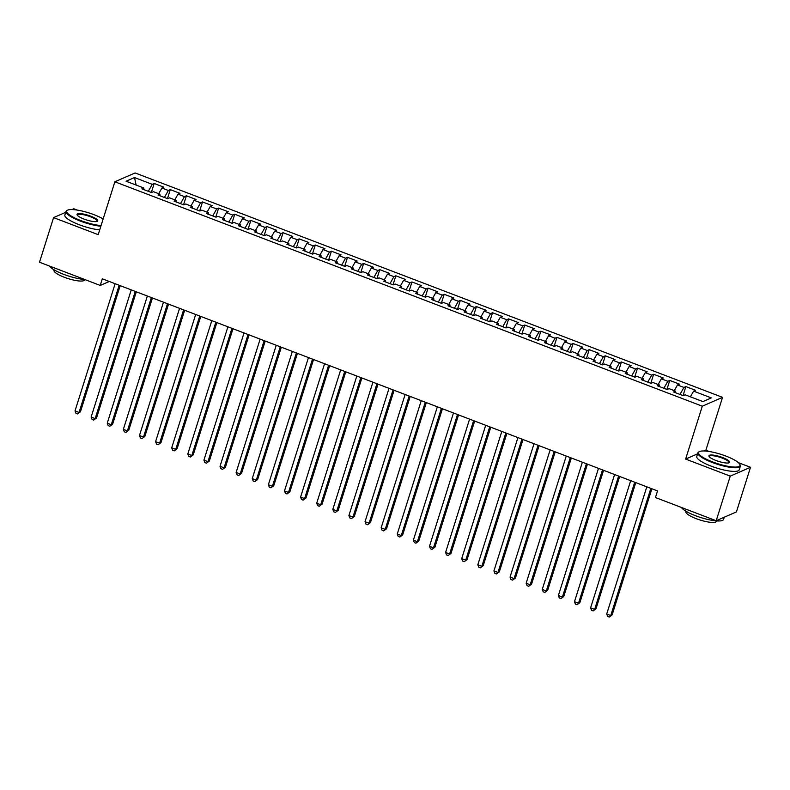 <?xml version="1.0" encoding="UTF-8"?>
<svg xmlns="http://www.w3.org/2000/svg" width="790" height="790" viewBox="0 0 790 790"><rect width="100%" height="100%" fill="white"/><g stroke="black" fill="none" stroke-linecap="round" stroke-linejoin="round"><path stroke-width="1.19" d="M77.252 210.091L73.806 208.767L71.989 209.567M722.544 397.35L135.11 172.941L114.866 181.789L702.3 406.198L722.544 397.35L705.875 450.231L704.176 450.972M697.59 453.845L685.631 459.079L730.256 476.123L750.5 467.285L738.354 462.644M709.153 451.485L705.875 450.231M750.5 467.285L736.428 511.9L716.194 520.738L730.256 476.123M136.147 185.077L134.517 177.553L126.094 181.236L143.82 188L141.874 188.85L151.542 192.543L153.487 191.694L159.926 194.162L157.99 195.012L167.658 198.705L169.593 197.856L176.042 200.314L174.096 201.164L183.764 204.857L185.709 204.008L192.148 206.467L190.212 207.316L199.88 211.009L201.815 210.16L208.264 212.629L206.318 213.478L215.986 217.171L217.931 216.322L224.38 218.781L222.434 219.63L232.102 223.323L234.047 222.474L240.486 224.933L238.55 225.782L248.208 229.475L250.154 228.626L256.602 231.095L254.656 231.934L264.324 235.627L266.269 234.778L272.708 237.247L270.772 238.096L280.44 241.789L282.376 240.94L288.824 243.399L286.879 244.248L296.546 247.942L298.492 247.092L304.93 249.551L302.995 250.4L312.662 254.094L314.598 253.244L321.046 255.713L319.101 256.562L328.768 260.256L330.714 259.406L337.162 261.865L335.217 262.715L344.884 266.408L346.83 265.559L353.268 268.017L351.333 268.867L360.99 272.56L362.936 271.711L369.384 274.179L367.439 275.019L377.107 278.712L379.052 277.873L385.49 280.332L383.555 281.181L393.223 284.874L395.158 284.025L401.606 286.484L399.661 287.333L409.329 291.026L411.274 290.177L417.713 292.636L415.777 293.485L425.445 297.178L427.38 296.329L433.829 298.798L431.883 299.647L441.551 303.34L443.496 302.491L449.945 304.95L447.999 305.799L457.667 309.492L459.612 308.643L466.051 311.102L464.105 311.951L473.773 315.644L475.718 314.795L482.167 317.264L480.221 318.113L489.889 321.797L491.834 320.957L498.273 323.416L496.337 324.265L506.005 327.959L507.94 327.109L514.389 329.568L512.443 330.418L522.111 334.111L524.056 333.262L530.495 335.72L528.559 336.57L538.227 340.263L540.163 339.414L546.611 341.882L544.665 342.732L554.333 346.425L556.279 345.576L562.727 348.035L560.782 348.884L570.449 352.577L572.385 351.728L578.833 354.187L576.888 355.036L586.555 358.729L588.501 357.88L594.949 360.349L593.004 361.198L602.671 364.891L604.617 364.042L611.055 366.501L609.12 367.35L618.787 371.043L620.723 370.194L627.171 372.653L625.226 373.502L634.893 377.195L636.839 376.346L643.277 378.815L641.342 379.654L651.009 383.348L652.945 382.508L659.393 384.967L657.448 385.816L667.115 389.51L669.061 388.66L675.509 391.119L673.564 391.968L683.231 395.662L685.167 394.812L702.893 401.587L711.316 397.903L693.6 391.129L695.536 390.28L685.868 386.596L683.933 387.436L677.484 384.977L679.43 384.128L669.762 380.434L667.817 381.284L661.368 378.825L663.314 377.976L653.646 374.282L651.701 375.132L645.262 372.673L647.198 371.823L637.54 368.13L635.595 368.979L629.146 366.511L631.092 365.661L621.424 361.968L619.479 362.817L613.04 360.359L614.976 359.509L605.308 355.816L603.372 356.665L596.924 354.206L598.869 353.357L589.202 349.664L587.256 350.513L580.818 348.044L582.753 347.195L573.086 343.502L571.15 344.351L564.702 341.892L566.647 341.043L556.98 337.35L555.034 338.199L548.586 335.74L550.531 334.891L540.864 331.198L538.918 332.047L532.48 329.578L534.415 328.739L524.758 325.046L522.812 325.895L516.364 323.426L518.309 322.577L508.642 318.884L506.696 319.733L500.258 317.274L502.193 316.425L492.526 312.731L490.59 313.581L484.142 311.122L486.087 310.272L476.419 306.579L474.474 307.428L468.036 304.96L469.971 304.111L460.303 300.417L458.368 301.267L451.92 298.808L453.865 297.958L444.197 294.265L442.252 295.114L435.803 292.656L437.749 291.806L428.081 288.113L426.136 288.962L419.697 286.494L421.633 285.654L411.975 281.961L410.03 282.8L403.581 280.341L405.527 279.492L395.859 275.799L393.914 276.648L387.475 274.189L389.411 273.34L379.743 269.647L377.808 270.496L371.359 268.037L373.305 267.188L363.637 263.495L361.692 264.344L355.253 261.875L357.189 261.026L347.521 257.333L345.585 258.182L339.137 255.723L341.082 254.874L331.415 251.181L329.469 252.03L323.021 249.571L324.966 248.722L315.299 245.028L313.353 245.878L306.915 243.409L308.86 242.56L299.193 238.876L297.247 239.716L290.799 237.257L292.744 236.408L283.077 232.714L281.131 233.564L274.693 231.105L276.628 230.255L266.961 226.562L265.025 227.411L258.577 224.953L260.522 224.103L250.855 220.41L248.909 221.259L242.471 218.791L244.406 217.941L234.739 214.248L232.803 215.097L226.355 212.638L228.3 211.789L218.633 208.096L216.687 208.945L210.239 206.486L212.184 205.637L202.517 201.944L200.581 202.793L194.133 200.324L196.078 199.475L186.41 195.782L184.465 196.631L178.017 194.172L179.962 193.323L170.294 189.63L168.349 190.479L161.911 188.02L163.846 187.171L154.178 183.478L151.344 192.474M134.517 177.553L152.243 184.327L154.178 183.478M716.194 520.738L655.453 497.532L657.537 490.926L102.325 278.821L100.241 285.437L109.287 281.487M161.911 188.02L158.701 193.688M168.349 190.479L164.409 197.461M143.82 188L143.849 189.61M178.017 194.172L174.817 199.85M184.465 196.631L180.525 203.613M159.926 194.162L159.955 195.762M194.133 200.324L190.923 206.002M200.581 202.793L196.631 209.775M176.042 200.314L176.071 201.914M210.239 206.486L207.039 212.155M216.687 208.945L212.747 215.927M192.148 206.467L192.177 208.076M226.355 212.638L223.155 218.317M232.803 215.097L228.853 222.079M208.264 212.629L208.293 214.228M242.471 218.791L239.261 224.469M248.909 221.259L244.969 228.241M224.38 218.781L224.409 220.38M258.577 224.953L255.377 230.621M265.025 227.411L261.085 234.393M240.486 224.933L240.516 226.533M274.693 231.105L271.484 236.773M281.131 233.564L277.191 240.545M256.602 231.095L256.632 232.695M290.799 237.257L287.6 242.935M297.247 239.716L293.307 246.697M272.708 237.247L272.738 238.847M306.915 243.409L303.706 249.087M313.353 245.878L309.413 252.859M288.824 243.399L288.854 244.999M323.021 249.571L319.822 255.239M329.469 252.03L325.529 259.011M304.93 249.551L304.96 251.161M339.137 255.723L335.938 261.401M345.585 258.182L341.635 265.163M321.046 255.713L321.076 257.313M355.253 261.875L352.044 267.553M361.692 264.344L357.751 271.325M337.162 261.865L337.192 263.465M371.359 268.037L368.16 273.705M377.808 270.496L373.868 277.478M353.268 268.017L353.298 269.617M387.475 274.189L384.266 279.858M393.914 276.648L389.974 283.63M369.384 274.179L369.414 275.779M403.581 280.341L400.382 286.019M410.03 282.8L406.09 289.792M385.49 280.332L385.52 281.931M419.697 286.494L416.488 292.172M426.136 288.962L422.196 295.944M401.606 286.484L401.636 288.083M435.803 292.656L432.604 298.324M442.252 295.114L438.312 302.096M417.713 292.636L417.742 294.245M451.92 298.808L448.72 304.486M458.368 301.267L454.418 308.248M433.829 298.798L433.858 300.397M468.036 304.96L464.826 310.638M474.474 307.428L470.534 314.41M449.945 304.95L449.974 306.55M484.142 311.122L480.942 316.79M490.59 313.581L486.64 320.562M466.051 311.102L466.08 312.702M500.258 317.274L497.048 322.952M506.696 319.733L502.756 326.714M482.167 317.264L482.196 318.864M516.364 323.426L513.164 329.104M522.812 325.895L518.872 332.876M498.273 323.416L498.302 325.016M532.48 329.578L529.27 335.256M538.918 332.047L534.978 339.029M514.389 329.568L514.418 331.168M548.586 335.74L545.386 341.408M555.034 338.199L551.094 345.181M530.495 335.72L530.524 337.33M564.702 341.892L561.502 347.57M571.15 344.351L567.2 351.333M546.611 341.882L546.64 343.482M580.818 348.044L577.608 353.723M587.256 350.513L583.316 357.495M562.727 348.035L562.757 349.634M596.924 354.206L593.725 359.875M603.372 356.665L599.422 363.647M578.833 354.187L578.863 355.796M613.04 360.359L609.831 366.037M619.479 362.817L615.538 369.799M594.949 360.349L594.979 361.948M629.146 366.511L625.947 372.189M635.595 368.979L631.654 375.961M611.055 366.501L611.085 368.101M645.262 372.673L642.053 378.341M651.701 375.132L647.761 382.113M627.171 372.653L627.201 374.253M661.368 378.825L658.169 384.493M667.817 381.284L663.876 388.265M643.277 378.815L643.307 380.415M677.484 384.977L674.275 390.655M683.933 387.436L679.983 394.427M659.393 384.967L659.423 386.567M693.6 391.129L690.391 396.807M675.509 391.119L675.539 392.719M65.738 212.293L53.572 217.615L39.5 262.231L100.241 285.437M685.631 459.079L702.3 406.198M53.572 217.615L98.197 234.66L114.866 181.789M152.243 184.327L148.303 191.308M685.868 386.596L683.034 395.583M669.762 380.434L666.918 389.431M653.646 374.282L650.812 383.278M637.54 368.13L634.696 377.126M621.424 361.968L618.59 370.964M605.308 355.816L602.474 364.812M589.202 349.664L586.368 358.66M573.086 343.502L570.252 352.498M556.98 337.35L554.136 346.346M540.864 331.198L538.03 340.194M524.758 325.046L521.913 334.042M508.642 318.884L505.807 327.88M492.526 312.731L489.691 321.728M476.419 306.579L473.585 315.575M460.303 300.417L457.469 309.413M444.197 294.265L441.353 303.261M428.081 288.113L425.247 297.109M411.975 281.961L409.131 290.947M395.859 275.799L393.025 284.795M379.743 269.647L376.909 278.643M363.637 263.495L360.803 272.491M347.521 257.333L344.687 266.329M331.415 251.181L328.571 260.177M315.299 245.028L312.465 254.025M299.193 238.876L296.349 247.863M283.077 232.714L280.243 241.71M266.961 226.562L264.127 235.558M250.855 220.41L248.02 229.406M234.739 214.248L231.905 223.244M218.633 208.096L215.798 217.092M202.517 201.944L199.682 210.94M186.41 195.782L183.566 204.778M170.294 189.63L167.46 198.626M650.842 488.368L610.739 615.548L606.71 614.008L646.812 486.828M651.888 488.773L612.112 614.956L609.268 617.059L607.658 616.447L606.71 614.008M612.112 614.956L609.268 617.059M634.726 482.216L594.633 609.396L590.604 607.856L630.697 480.675M635.782 482.611L595.996 608.794L593.152 610.907L591.542 610.285L590.604 607.856M595.996 608.794L593.152 610.907M618.619 476.054L578.517 603.244L574.488 601.704L614.59 474.523M619.666 476.459L579.88 602.642L577.046 604.745L575.426 604.133L574.488 601.704M579.88 602.642L577.046 604.745M725.961 456.097A21.705 4.947 17.5 0 0 699.506 451.564A21.705 4.947 17.5 0 0 712.61 461.933A21.705 4.947 17.5 0 0 739.766 464.253A21.705 4.947 17.5 0 0 725.961 456.097M739.766 464.253L740.112 464.885A22.248 5.066 -162.5 0 1 740.349 466.199A22.248 5.066 -162.5 0 1 712.294 462.496A22.248 5.066 -162.5 0 1 697.916 452.818A22.248 5.066 -162.5 0 1 698.864 451.88L699.506 451.564M722.623 457.558A10.853 2.479 -162.5 0 1 729.18 462.743A10.853 2.479 -162.5 0 1 715.947 460.471A10.853 2.479 -162.5 0 1 709.045 456.393A10.853 2.479 -162.5 0 1 722.623 457.558M728.805 462.881A10.319 2.35 17.5 0 0 728.973 462.614A10.319 2.35 17.5 0 0 722.307 458.121A10.319 2.35 17.5 0 0 709.292 456.413A10.319 2.35 17.5 0 0 709.282 456.729M724.262 517.213L723.571 519.405A22.248 5.066 -162.5 0 1 695.516 515.712A22.248 5.066 -162.5 0 1 681.434 507.466M716.57 520.896L716.431 521.341A16.017 3.654 -162.5 0 1 696.237 518.675A16.017 3.654 -162.5 0 1 685.878 511.703L686.026 511.258M740.349 466.199L739.203 469.833A22.248 5.066 -162.5 0 1 711.148 466.13A22.248 5.066 -162.5 0 1 696.77 456.462L697.916 452.818M103.154 218.939A21.705 4.947 17.5 0 0 94.059 214.702A21.705 4.947 17.5 0 0 67.604 210.17A21.705 4.947 17.5 0 0 80.708 220.529A21.705 4.947 17.5 0 0 101.061 225.575M100.853 226.236A22.248 5.066 -162.5 0 1 80.392 221.101A22.248 5.066 -162.5 0 1 66.014 211.424A22.248 5.066 -162.5 0 1 66.962 210.476L67.604 210.17M90.722 216.164A10.853 2.479 -162.5 0 1 97.279 221.338A10.853 2.479 -162.5 0 1 84.046 219.077A10.853 2.479 -162.5 0 1 77.144 214.999A10.853 2.479 -162.5 0 1 90.722 216.164M96.894 221.477A10.319 2.35 17.5 0 0 97.071 221.22A10.319 2.35 17.5 0 0 90.406 216.727A10.319 2.35 17.5 0 0 77.38 215.008A10.319 2.35 17.5 0 0 77.38 215.324M54.115 269.864L53.977 270.308A16.017 3.654 -162.5 0 0 64.326 277.27A16.017 3.654 -162.5 0 0 84.53 279.937L84.668 279.492A22.248 5.066 -162.5 0 1 63.615 274.308A22.248 5.066 -162.5 0 1 49.533 266.062M99.708 229.87A22.248 5.066 -162.5 0 1 79.247 224.735A22.248 5.066 -162.5 0 1 64.869 215.058L66.014 211.424M602.503 469.902L562.401 597.082L558.372 595.551L598.474 468.361M603.56 470.307L563.774 596.49L560.93 598.593L559.32 597.981L558.372 595.551M563.774 596.49L560.93 598.593M586.397 463.75L546.295 590.93L542.266 589.389L582.368 462.209M587.444 464.155L547.658 590.337L544.814 592.441L543.204 591.819L542.266 589.389M547.658 590.337L544.814 592.441M570.281 457.598L530.179 584.778L526.15 583.237L566.252 456.057M571.338 457.993L531.552 584.175L528.707 586.279L527.098 585.667L526.15 583.237M531.552 584.175L528.707 586.279M554.165 451.436L514.073 578.616L510.044 577.085L550.146 449.895M555.222 451.841L515.436 578.023L512.592 580.127L510.982 579.514L510.044 577.085M515.436 578.023L512.592 580.127M538.059 445.284L497.957 572.464L493.928 570.923L534.03 443.743M539.106 445.688L499.329 571.871L496.485 573.975L494.876 573.362L493.928 570.923M499.329 571.871L496.485 573.975M521.943 439.131L481.851 566.312L477.822 564.771L517.914 437.591M523 439.526L483.213 565.709L480.369 567.822L478.76 567.2L477.822 564.771M483.213 565.709L480.369 567.822M505.837 432.969L465.735 560.159L461.706 558.619L501.808 431.439M506.884 433.374L467.097 559.557L464.263 561.66L462.644 561.048L461.706 558.619M467.097 559.557L464.263 561.66M489.721 426.817L449.619 553.997L445.59 552.457L485.692 425.277M490.778 427.222L450.991 553.405L448.147 555.508L446.538 554.896L445.59 552.457M450.991 553.405L448.147 555.508M473.615 420.665L433.513 547.845L429.484 546.305L469.586 419.125M474.662 421.06L434.875 547.253L432.031 549.356L430.422 548.734L429.484 546.305M434.875 547.253L432.031 549.356M457.499 414.503L417.397 541.693L413.368 540.153L453.47 412.973M458.556 414.908L418.769 541.091L415.925 543.194L414.316 542.582L413.368 540.153M418.769 541.091L415.925 543.194M441.383 408.351L401.29 535.531L397.261 534L437.364 406.81M442.44 408.756L402.653 534.939L399.809 537.042L398.2 536.43L397.261 534M402.653 534.939L399.809 537.042M425.277 402.199L385.174 529.379L381.145 527.838L421.248 400.658M426.324 402.604L386.547 528.787L383.703 530.89L382.093 530.268L381.145 527.838M386.547 528.787L383.703 530.89M409.161 396.047L369.068 523.227L365.039 521.686L405.132 394.506M410.217 396.442L370.431 522.625L367.587 524.738L365.977 524.116L365.039 521.686M370.431 522.625L367.587 524.738M393.055 389.885L352.952 517.075L348.923 515.534L389.026 388.344M394.101 390.29L354.315 516.472L351.481 518.576L349.861 517.963L348.923 515.534M354.315 516.472L351.481 518.576M376.939 383.733L336.836 510.913L332.817 509.372L372.91 382.192M377.995 384.138L338.209 510.32L335.365 512.424L333.755 511.811L332.817 509.372M338.209 510.32L335.365 512.424M360.832 377.581L320.73 504.761L316.701 503.22L356.803 376.04M361.879 377.976L322.093 504.158L319.249 506.271L317.639 505.649L316.701 503.22M322.093 504.158L319.249 506.271M344.716 371.418L304.614 498.609L300.585 497.068L340.688 369.888M345.773 371.823L305.987 498.006L303.143 500.11L301.533 499.497L300.585 497.068M305.987 498.006L303.143 500.11M328.61 365.266L288.508 492.447L284.479 490.916L324.581 363.726M329.657 365.671L289.871 491.854L287.027 493.957L285.417 493.345L284.479 490.916M289.871 491.854L287.027 493.957M312.494 359.114L272.392 486.294L268.363 484.754L308.465 357.574M313.551 359.519L273.765 485.702L270.921 487.805L269.311 487.183L268.363 484.754M273.765 485.702L270.921 487.805M296.378 352.962L256.286 480.142L252.257 478.602L292.349 351.422M297.435 353.357L257.649 479.54L254.805 481.643L253.195 481.031L252.257 478.602M257.649 479.54L254.805 481.643M280.272 346.8L240.17 473.99L236.141 472.45L276.243 345.26M281.319 347.205L241.533 473.388L238.698 475.491L237.079 474.879L236.141 472.45M241.533 473.388L238.698 475.491M264.156 340.648L224.054 467.828L220.035 466.288L260.127 339.108M265.213 341.053L225.427 467.236L222.583 469.339L220.973 468.727L220.035 466.288M225.427 467.236L222.583 469.339M248.05 334.496L207.948 461.676L203.919 460.135L244.021 332.955M249.097 334.891L209.311 461.074L206.467 463.187L204.857 462.565L203.919 460.135M209.311 461.074L206.467 463.187M231.934 328.334L191.832 455.524L187.803 453.983L227.905 326.803M232.991 328.739L193.204 454.922L190.36 457.025L188.751 456.413L187.803 453.983M193.204 454.922L190.36 457.025M215.828 322.182L175.726 449.362L171.697 447.831L211.799 320.641M216.875 322.587L177.088 448.769L174.244 450.873L172.635 450.26L171.697 447.831M177.088 448.769L174.244 450.873M199.712 316.03L159.61 443.21L155.581 441.669L195.683 314.489M200.769 316.435L160.982 442.617L158.138 444.721L156.529 444.099L155.581 441.669M160.982 442.617L158.138 444.721M183.596 309.877L143.504 437.058L139.475 435.517L179.567 308.337M184.653 310.272L144.866 436.455L142.022 438.559L140.413 437.946L139.475 435.517M144.866 436.455L142.022 438.559M167.49 303.716L127.388 430.896L123.359 429.365L163.461 302.175M168.537 304.12L128.75 430.303L125.916 432.406L124.297 431.794L123.359 429.365M128.75 430.303L125.916 432.406M151.374 297.563L111.272 424.744L107.252 423.203L147.345 296.023M152.431 297.968L112.644 424.151L109.8 426.254L108.191 425.642L107.252 423.203M112.644 424.151L109.8 426.254M135.268 291.411L95.165 418.591L91.136 417.051L131.239 289.871M136.315 291.806L96.528 417.989L93.684 420.102L92.075 419.48L91.136 417.051M96.528 417.989L93.684 420.102M119.152 285.249L79.049 412.439L75.02 410.899L115.123 283.719M120.208 285.654L80.422 411.837L77.578 413.94L75.968 413.328L75.02 410.899M80.422 411.837L77.578 413.94"/></g></svg>
